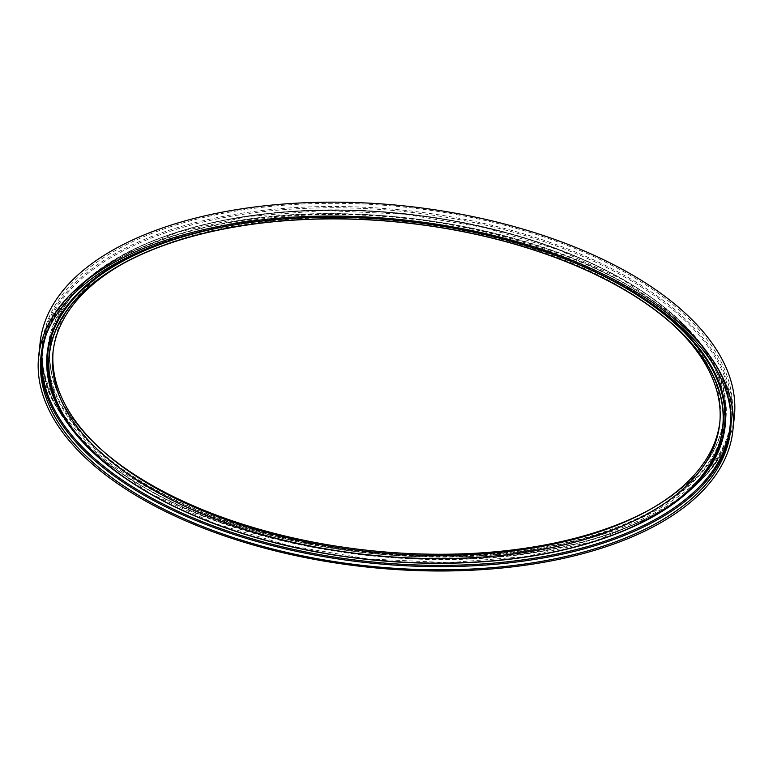 <?xml version="1.0" encoding="UTF-8"?>
<svg xmlns="http://www.w3.org/2000/svg" width="773" height="773" viewBox="0 0 773 773"><rect width="100%" height="100%" fill="white"/><g stroke="black" fill="none" stroke-linecap="round" stroke-linejoin="round"><path stroke-width="0.58" stroke-dasharray="3.87 2.9" d="M122.975 263.661A335.26 167.625 6.1 0 1 124.424 262.849A335.26 167.625 6.1 0 1 668.809 321.027A335.26 167.625 6.1 0 1 670.046 322.128M53.153 350.952A335.26 167.625 6.1 0 1 53.308 349.367A335.26 167.625 6.1 0 1 404.482 218.315A335.26 167.625 6.1 0 1 720.03 420.618A335.26 167.625 6.1 0 1 719.847 422.203M102.954 451.026A338.603 169.297 6.1 0 1 101.688 449.925A338.603 169.297 6.1 0 1 176.186 232.567A338.603 169.297 6.1 0 1 624.613 280.493A338.603 169.297 6.1 0 1 651.494 508.682A338.603 169.297 6.1 0 1 650.025 509.494M162.146 491A338.835 169.413 6.1 0 1 122.279 255.457A338.835 169.413 6.1 0 1 611.81 273.227A338.835 169.413 6.1 0 1 672.462 314.253A338.835 169.413 6.1 0 1 604.786 529.457A338.835 169.413 6.1 0 1 162.146 491M157.132 491.068A346.777 173.384 6.1 0 1 42.428 342.777A346.777 173.384 6.1 0 1 405.67 207.222A346.777 173.384 6.1 0 1 732.06 416.483A346.777 173.384 6.1 0 1 519.814 551.014A346.777 173.384 6.1 0 1 157.132 491.068M734.35 416.724A349.087 174.543 6.1 0 1 520.693 552.154A349.087 174.543 6.1 0 1 155.605 491.812A349.087 174.543 6.1 0 1 40.138 342.536M730.127 408.212A345.86 172.93 -173.9 0 0 615.675 278.415A345.86 172.93 -173.9 0 0 270.714 216.711A345.86 172.93 -173.9 0 0 46.061 335.105M632.42 291.382A340.941 170.466 -173.9 0 0 612.419 279.99A340.941 170.466 -173.9 0 0 166.253 241.562M133.652 483.792A340.941 170.466 -173.9 0 0 613.095 535.022M160.359 499.136A340.284 170.137 6.1 0 1 99.446 457.935L150.262 493.58L214.498 523.36L288.513 545.574L368.074 558.937L448.669 562.686L525.708 556.618L594.795 541.09L651.997 516.982A340.284 170.137 6.1 0 1 160.359 499.136M229.649 225.726A340.284 170.137 6.1 0 1 573.808 262.511M612.641 274.019A340.284 170.137 -173.9 0 0 121.003 256.172A340.284 170.137 -173.9 0 0 161.045 492.72A340.284 170.137 -173.9 0 0 605.588 531.341A340.284 170.137 -173.9 0 0 673.554 315.22A340.284 170.137 -173.9 0 0 612.641 274.019M160.581 493.164A340.941 170.466 6.1 0 1 280.715 212.498A340.941 170.466 6.1 0 1 719.151 445.142A340.941 170.466 6.1 0 1 160.581 493.164M157.325 494.739A345.86 172.93 6.1 0 1 279.188 210.034A345.86 172.93 6.1 0 1 723.943 446.021A345.86 172.93 6.1 0 1 157.325 494.739M156.793 494.247A346.777 173.384 6.1 0 1 42.09 345.956A346.777 173.384 6.1 0 1 405.332 210.401A346.777 173.384 6.1 0 1 731.722 419.662A346.777 173.384 6.1 0 1 519.475 554.183A346.777 173.384 6.1 0 1 156.793 494.247M730.727 428.783A346.777 173.384 -173.9 0 0 730.91 427.198A346.777 173.384 -173.9 0 0 616.207 278.908A346.777 173.384 -173.9 0 0 253.525 218.972A346.777 173.384 -173.9 0 0 41.278 353.493A346.777 173.384 -173.9 0 0 41.124 355.087M124.424 262.849L121.506 264.472M668.809 321.027L671.312 323.23M719.692 423.788L720.03 420.618M52.97 352.536L53.308 349.367M648.576 510.306L651.494 508.682M104.191 452.128L101.688 449.925M122.279 255.457L178.205 232.064L247.292 216.527L324.322 210.469L404.917 214.218L484.487 227.581L558.502 249.785L622.738 279.575L672.462 314.253M42.428 342.777L42.09 345.956C38.64 401.197 76.933 450.794 156.977 494.759C265.477 553.855 439.441 576.011 564.686 546.695C661.611 525.514 726.446 476.468 731.722 419.662L732.06 416.483M730.572 430.368L730.91 427.198C734.36 371.958 696.067 322.36 616.023 278.386C507.523 219.3 333.559 197.144 208.314 226.46C111.389 247.64 46.554 296.687 41.278 353.493L40.94 356.672"/><path stroke-width="1.16" d="M161.19 499.928A338.835 169.413 6.1 0 1 100.538 458.901A338.835 169.413 6.1 0 1 175.094 241.398A338.835 169.413 6.1 0 1 623.821 289.353A338.835 169.413 6.1 0 1 650.721 517.697A338.835 169.413 6.1 0 1 161.19 499.928M161.344 499.851A338.603 169.297 6.1 0 1 121.506 264.472A338.603 169.297 6.1 0 1 671.312 323.23A338.603 169.297 6.1 0 1 603.684 538.279A338.603 169.297 6.1 0 1 161.344 499.851M670.046 322.128A335.26 167.625 6.1 0 1 719.692 423.788A335.26 167.625 6.1 0 1 514.499 553.845A335.26 167.625 6.1 0 1 163.866 495.899A335.26 167.625 6.1 0 1 52.97 352.536A335.26 167.625 6.1 0 1 122.975 263.661M719.847 422.203A335.26 167.625 6.1 0 1 648.576 510.306A335.26 167.625 6.1 0 1 164.205 492.73A335.26 167.625 6.1 0 1 104.191 452.128A335.26 167.625 6.1 0 1 53.153 350.952M650.025 509.494A338.603 169.297 6.1 0 1 162.291 490.923A338.603 169.297 6.1 0 1 102.954 451.026M38.65 356.43L40.138 342.536A349.087 174.543 6.1 0 1 405.786 206.082A349.087 174.543 6.1 0 1 734.35 416.724L732.862 430.619A349.087 174.543 6.1 0 1 519.205 566.039A349.087 174.543 6.1 0 1 154.117 505.697A349.087 174.543 6.1 0 1 38.65 356.43A349.087 174.543 6.1 0 1 404.308 219.967A349.087 174.543 6.1 0 1 732.862 430.619M155.653 504.962A346.777 173.384 6.1 0 1 40.94 356.672A346.777 173.384 6.1 0 1 404.182 221.117A346.777 173.384 6.1 0 1 730.572 430.368A346.777 173.384 6.1 0 1 518.325 564.899A346.777 173.384 6.1 0 1 155.653 504.962M46.061 335.105A345.86 172.93 -173.9 0 0 367.803 561.498A345.86 172.93 -173.9 0 0 730.127 408.212M166.253 241.562A340.941 170.466 -173.9 0 0 133.652 483.792M613.095 535.022A340.941 170.466 -173.9 0 0 632.42 291.382M100.538 458.901L99.446 457.935A340.284 170.137 6.1 0 1 229.649 225.726M573.808 262.511A340.284 170.137 6.1 0 1 611.955 280.435A340.284 170.137 6.1 0 1 651.997 516.982L650.721 517.697M41.124 355.087A346.777 173.384 -173.9 0 0 155.991 501.783A346.777 173.384 -173.9 0 0 517.195 561.913A346.777 173.384 -173.9 0 0 730.727 428.783"/></g></svg>

